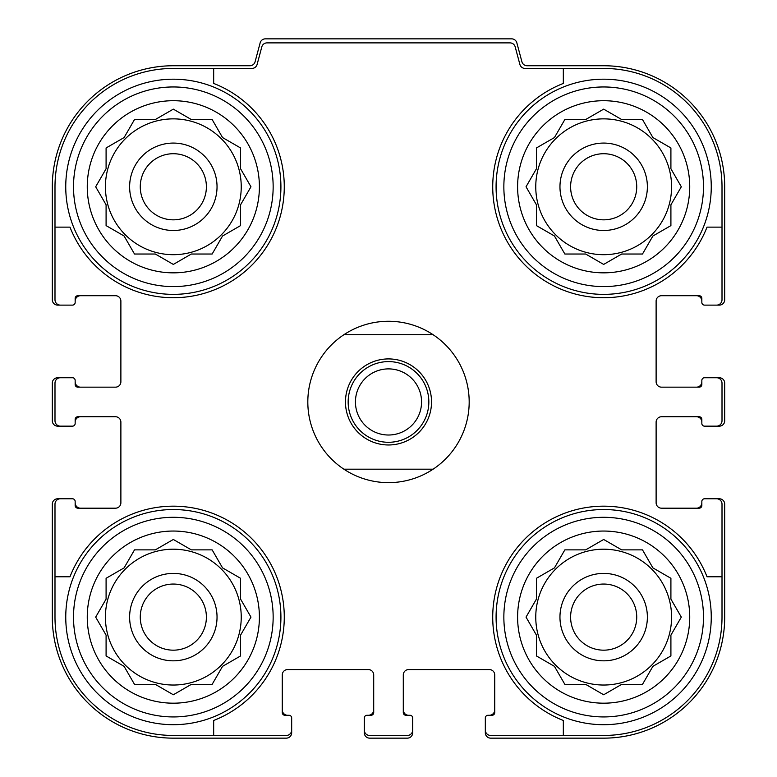 <?xml version="1.0" encoding="UTF-8"?>
<svg xmlns="http://www.w3.org/2000/svg" width="777" height="777" viewBox="0 0 777 777"><rect width="100%" height="100%" fill="white"/><g stroke="black" fill="none" stroke-linecap="round" stroke-linejoin="round"><path stroke-width="1.17" d="M105.419 186.781A67.91 67.91 0 0 0 173.329 254.691A67.91 67.91 0 0 0 241.239 186.781A67.91 67.91 0 0 0 173.329 118.862A67.91 67.91 0 0 0 105.419 186.781M535.761 186.781A67.91 67.91 0 0 0 603.671 254.691A67.91 67.91 0 0 0 671.581 186.781A67.91 67.91 0 0 0 603.671 118.862A67.91 67.91 0 0 0 535.761 186.781M535.761 617.113A67.91 67.91 0 0 0 603.671 685.032A67.91 67.91 0 0 0 671.581 617.113A67.91 67.91 0 0 0 603.671 549.203A67.91 67.91 0 0 0 535.761 617.113M105.419 617.113A67.91 67.91 0 0 0 173.329 685.032A67.91 67.91 0 0 0 241.239 617.113A67.91 67.91 0 0 0 173.329 549.203A67.91 67.91 0 0 0 105.419 617.113M173.329 68.434L213.675 68.434L213.675 83.43A110.946 110.946 0 0 1 251.777 265.229A110.946 110.946 0 0 1 69.979 227.127L54.992 227.127L54.992 186.781A118.347 118.347 0 0 1 173.329 68.434M54.992 617.113L54.992 576.777L69.979 576.777A110.946 110.946 0 0 1 251.777 538.665A110.946 110.946 0 0 1 213.675 720.473L213.675 735.46L173.329 735.46A118.347 118.347 0 0 1 54.992 617.113M722.008 186.781L722.008 227.127L707.021 227.127A110.946 110.946 0 0 1 525.223 265.229A110.946 110.946 0 0 1 563.325 83.43L563.325 68.434L603.671 68.434A118.347 118.347 0 0 1 722.008 186.781M603.671 735.46L563.325 735.46L563.325 720.473A110.946 110.946 0 0 1 525.223 538.665A110.946 110.946 0 0 1 707.021 576.777L722.008 576.777L722.008 617.113A118.347 118.347 0 0 1 603.671 735.46M722.008 576.777L722.008 504.156A5.381 5.381 0 0 0 716.637 498.776L704.525 498.776A2.69 2.69 0 0 0 701.845 501.466L701.845 505.497A2.69 2.69 0 0 1 699.154 508.187L661.499 508.187A5.381 5.381 0 0 1 656.118 502.806L656.118 422.125A5.381 5.381 0 0 1 661.499 416.744L699.154 416.744A2.69 2.69 0 0 1 701.845 419.434L701.845 423.465A2.69 2.69 0 0 0 704.525 426.155L716.637 426.155A5.381 5.381 0 0 0 722.008 420.775L722.008 383.119A5.381 5.381 0 0 0 716.637 377.739L704.525 377.739A2.69 2.69 0 0 0 701.845 380.429L701.845 384.469A2.69 2.69 0 0 1 699.154 387.16L661.499 387.16A5.381 5.381 0 0 1 656.118 381.779L656.118 301.087A5.381 5.381 0 0 1 661.499 295.707L699.154 295.707A2.69 2.69 0 0 1 701.845 298.397L701.845 302.428A2.69 2.69 0 0 0 704.525 305.118L716.637 305.118A5.381 5.381 0 0 0 722.008 299.747L722.008 227.127M563.325 68.434L525.087 68.434A5.381 5.381 0 0 1 519.891 64.452L515.19 46.873A5.381 5.381 0 0 0 509.994 42.881L267.006 42.881A5.381 5.381 0 0 0 261.81 46.873L257.109 64.452A5.381 5.381 0 0 1 251.913 68.434L213.675 68.434M54.992 227.127L54.992 299.747A5.381 5.381 0 0 0 60.363 305.118L72.475 305.118A2.69 2.69 0 0 0 75.155 302.428L75.155 298.397A2.69 2.69 0 0 1 77.846 295.707L115.501 295.707A5.381 5.381 0 0 1 120.882 301.087L120.882 381.779A5.381 5.381 0 0 1 115.501 387.16L77.846 387.16A2.69 2.69 0 0 1 75.155 384.469L75.155 380.429A2.69 2.69 0 0 0 72.475 377.739L60.363 377.739A5.381 5.381 0 0 0 54.992 383.119L54.992 420.775A5.381 5.381 0 0 0 60.363 426.155L72.475 426.155A2.69 2.69 0 0 0 75.155 423.465L75.155 419.434A2.69 2.69 0 0 1 77.846 416.744L115.501 416.744A5.381 5.381 0 0 1 120.882 422.125L120.882 502.806A5.381 5.381 0 0 1 115.501 508.187L77.846 508.187A2.69 2.69 0 0 1 75.155 505.497L75.155 501.466A2.69 2.69 0 0 0 72.475 498.776L60.363 498.776A5.381 5.381 0 0 0 54.992 504.156L54.992 576.777M213.675 735.46L286.295 735.46A5.381 5.381 0 0 0 291.676 730.079L291.676 717.977A2.69 2.69 0 0 0 288.986 715.287L284.945 715.287A2.69 2.69 0 0 1 282.265 712.596L282.265 674.941A5.381 5.381 0 0 1 287.636 669.56L368.327 669.56A5.381 5.381 0 0 1 373.708 674.941L373.708 712.596A2.69 2.69 0 0 1 371.017 715.287L366.987 715.287A2.69 2.69 0 0 0 364.296 717.977L364.296 730.079A5.381 5.381 0 0 0 369.677 735.46L407.323 735.46A5.381 5.381 0 0 0 412.704 730.079L412.704 717.977A2.69 2.69 0 0 0 410.013 715.287L405.982 715.287A2.69 2.69 0 0 1 403.292 712.596L403.292 674.941A5.381 5.381 0 0 1 408.673 669.56L489.364 669.56A5.381 5.381 0 0 1 494.735 674.941L494.735 712.596A2.69 2.69 0 0 1 492.055 715.287L488.014 715.287A2.69 2.69 0 0 0 485.324 717.977L485.324 730.079A5.381 5.381 0 0 0 490.705 735.46L563.325 735.46M716.637 305.118L719.327 305.118A5.381 5.381 0 0 0 724.698 299.747L724.698 186.781A121.037 121.037 0 0 0 603.671 65.744L527.107 65.744A5.381 5.381 0 0 1 521.911 61.762L516.841 42.842A5.381 5.381 0 0 0 511.645 38.85L265.355 38.85A5.381 5.381 0 0 0 260.159 42.842L255.089 61.762A5.381 5.381 0 0 1 249.893 65.744L173.329 65.744A121.037 121.037 0 0 0 52.302 186.781L52.302 299.747A5.381 5.381 0 0 0 57.673 305.118L60.363 305.118M71.125 305.118L72.475 305.118M72.475 377.739L71.125 377.739M60.363 377.739L57.673 377.739A5.381 5.381 0 0 0 52.302 383.119L52.302 420.775A5.381 5.381 0 0 0 57.673 426.155L60.363 426.155M71.125 426.155L72.475 426.155M72.475 498.776L71.125 498.776M60.363 498.776L57.673 498.776A5.381 5.381 0 0 0 52.302 504.156L52.302 617.113A121.037 121.037 0 0 0 173.329 738.15L286.295 738.15A5.381 5.381 0 0 0 291.676 732.769L291.676 730.079M291.676 719.327L291.676 717.977M364.296 717.977L364.296 719.327M364.296 730.079L364.296 732.769A5.381 5.381 0 0 0 369.677 738.15L407.323 738.15A5.381 5.381 0 0 0 412.704 732.769L412.704 730.079M412.704 719.327L412.704 717.977M485.324 717.977L485.324 719.327M485.324 730.079L485.324 732.769A5.381 5.381 0 0 0 490.705 738.15L603.671 738.15A121.037 121.037 0 0 0 724.698 617.113L724.698 504.156A5.381 5.381 0 0 0 719.327 498.776L716.637 498.776M705.875 498.776L704.525 498.776M704.525 426.155L705.875 426.155M716.637 426.155L719.327 426.155A5.381 5.381 0 0 0 724.698 420.775L724.698 383.119A5.381 5.381 0 0 0 719.327 377.739L716.637 377.739M705.875 377.739L704.525 377.739M704.525 305.118L705.875 305.118M80.536 295.707A5.381 5.381 0 0 0 75.155 301.087L75.155 302.428M75.155 380.429L75.155 381.779A5.381 5.381 0 0 0 80.536 387.16M80.536 416.744A5.381 5.381 0 0 0 75.155 422.125L75.155 423.465M75.155 501.466L75.155 502.806A5.381 5.381 0 0 0 80.536 508.187M282.265 709.906A5.381 5.381 0 0 0 287.636 715.287L288.986 715.287M366.987 715.287L368.327 715.287A5.381 5.381 0 0 0 373.708 709.906M403.292 709.906A5.381 5.381 0 0 0 408.673 715.287L410.013 715.287M488.014 715.287L489.364 715.287A5.381 5.381 0 0 0 494.735 709.906M696.464 508.187A5.381 5.381 0 0 0 701.845 502.806L701.845 501.466M701.845 423.465L701.845 422.125A5.381 5.381 0 0 0 696.464 416.744M696.464 387.16A5.381 5.381 0 0 0 701.845 381.779L701.845 380.429M701.845 302.428L701.845 301.087A5.381 5.381 0 0 0 696.464 295.707M703.486 617.113A99.825 99.825 0 0 1 553.758 703.564A99.825 99.825 0 0 1 553.758 530.672A99.825 99.825 0 0 1 703.486 617.113M689.733 617.113A86.072 86.072 0 0 1 560.635 691.656A86.072 86.072 0 0 1 560.635 542.579A86.072 86.072 0 0 1 689.733 617.113M711.256 617.113A107.585 107.585 0 0 1 549.873 710.285A107.585 107.585 0 0 1 549.873 523.951A107.585 107.585 0 0 1 711.256 617.113M585.654 684.362L603.671 694.764L621.687 684.362L642.492 684.362L652.894 666.345L670.91 655.943L670.91 635.13L681.312 617.113L670.91 599.096L670.91 578.292L652.894 567.89L642.492 549.873L621.687 549.873L603.671 539.471L585.654 549.873L564.85 549.873L554.448 567.89L536.431 578.292L536.431 599.096L526.029 617.113L536.431 635.13L536.431 655.943L554.448 666.345L564.85 684.362L585.654 684.362L603.671 694.764L621.687 684.362L642.492 684.362M647.377 617.113A43.706 43.706 0 0 1 581.818 654.972A43.706 43.706 0 0 1 581.818 579.263A43.706 43.706 0 0 1 647.377 617.113M636.732 617.113A33.061 33.061 0 0 1 587.14 645.745A33.061 33.061 0 0 1 587.14 588.48A33.061 33.061 0 0 1 636.732 617.113M703.486 186.781A99.825 99.825 0 0 1 553.758 273.222A99.825 99.825 0 0 1 553.758 100.33A99.825 99.825 0 0 1 703.486 186.781M689.733 186.781A86.072 86.072 0 0 1 560.635 261.315A86.072 86.072 0 0 1 560.635 112.238A86.072 86.072 0 0 1 689.733 186.781M711.256 186.781A107.585 107.585 0 0 1 549.873 279.953A107.585 107.585 0 0 1 549.873 93.609A107.585 107.585 0 0 1 711.256 186.781M585.654 254.021L603.671 264.423L621.687 254.021L642.492 254.021L652.894 236.004L670.91 225.602L670.91 204.798L681.312 186.781L670.91 168.764L670.91 147.96L652.894 137.558L642.492 119.541L621.687 119.541L603.671 109.139L585.654 119.541L564.85 119.541L554.448 137.558L536.431 147.96L536.431 168.764L526.029 186.781L536.431 204.798L536.431 225.602L554.448 236.004L564.85 254.021L585.654 254.021L603.671 264.423L621.687 254.021L642.492 254.021M647.377 186.781A43.706 43.706 0 0 1 581.818 224.631A43.706 43.706 0 0 1 581.818 148.931A43.706 43.706 0 0 1 647.377 186.781M636.732 186.781A33.061 33.061 0 0 1 587.14 215.414A33.061 33.061 0 0 1 587.14 158.149A33.061 33.061 0 0 1 636.732 186.781M273.154 617.113A99.825 99.825 0 0 1 123.417 703.564A99.825 99.825 0 0 1 123.417 530.672A99.825 99.825 0 0 1 273.154 617.113M259.401 617.113A86.072 86.072 0 0 1 130.293 691.656A86.072 86.072 0 0 1 130.293 542.579A86.072 86.072 0 0 1 259.401 617.113M280.915 617.113A107.585 107.585 0 0 1 119.541 710.285A107.585 107.585 0 0 1 119.541 523.951A107.585 107.585 0 0 1 280.915 617.113M273.154 186.781A99.825 99.825 0 0 1 123.417 273.222A99.825 99.825 0 0 1 123.417 100.33A99.825 99.825 0 0 1 273.154 186.781M259.401 186.781A86.072 86.072 0 0 1 130.293 261.315A86.072 86.072 0 0 1 130.293 112.238A86.072 86.072 0 0 1 259.401 186.781M280.915 186.781A107.585 107.585 0 0 1 119.541 279.953A107.585 107.585 0 0 1 119.541 93.609A107.585 107.585 0 0 1 280.915 186.781M155.313 684.362L173.329 694.764L191.346 684.362L212.15 684.362L222.552 666.345L240.569 655.943L240.569 635.13L250.971 617.113L240.569 599.096L240.569 578.292L222.552 567.89L212.15 549.873L191.346 549.873L173.329 539.471L155.313 549.873L134.508 549.873L124.106 567.89L106.09 578.292L106.09 599.096L95.688 617.113L106.09 635.13L106.09 655.943L124.106 666.345L134.508 684.362L155.313 684.362L173.329 694.764L191.346 684.362L212.15 684.362M217.036 617.113A43.706 43.706 0 0 1 151.476 654.972A43.706 43.706 0 0 1 151.476 579.263A43.706 43.706 0 0 1 217.036 617.113M206.391 617.113A33.061 33.061 0 0 1 156.799 645.745A33.061 33.061 0 0 1 156.799 588.48A33.061 33.061 0 0 1 206.391 617.113M155.313 254.021L173.329 264.423L191.346 254.021L212.15 254.021L222.552 236.004L240.569 225.602L240.569 204.798L250.971 186.781L240.569 168.764L240.569 147.96L222.552 137.558L212.15 119.541L191.346 119.541L173.329 109.139L155.313 119.541L134.508 119.541L124.106 137.558L106.09 147.96L106.09 168.764L95.688 186.781L106.09 204.798L106.09 225.602L124.106 236.004L134.508 254.021L155.313 254.021L173.329 264.423L191.346 254.021L212.15 254.021M217.036 186.781A43.706 43.706 0 0 1 151.476 224.631A43.706 43.706 0 0 1 151.476 148.931A43.706 43.706 0 0 1 217.036 186.781M206.391 186.781A33.061 33.061 0 0 1 156.799 215.414A33.061 33.061 0 0 1 156.799 158.149A33.061 33.061 0 0 1 206.391 186.781M240.569 635.13L250.971 617.113L240.569 599.096L240.569 578.292M191.346 549.873L173.329 539.471L155.313 549.873L134.508 549.873M106.09 599.096L95.688 617.113L106.09 635.13L106.09 655.943M670.91 635.13L681.312 617.113L670.91 599.096L670.91 578.292M621.687 549.873L603.671 539.471L585.654 549.873L564.85 549.873M536.431 599.096L526.029 617.113L536.431 635.13L536.431 655.943M670.91 204.798L681.312 186.781L670.91 168.764L670.91 147.96M621.687 119.541L603.671 109.139L585.654 119.541L564.85 119.541M536.431 168.764L526.029 186.781L536.431 204.798L536.431 225.602M240.569 204.798L250.971 186.781L240.569 168.764L240.569 147.96M191.346 119.541L173.329 109.139L155.313 119.541L134.508 119.541M106.09 168.764L95.688 186.781L106.09 204.798L106.09 225.602M343.9 334.712L433.1 334.712A80.691 80.691 0 0 1 433.1 469.191L343.9 469.191A80.691 80.691 0 0 1 343.9 334.712A80.691 80.691 0 0 1 433.1 334.712M388.5 358.916A43.036 43.036 0 0 1 425.767 423.465A43.036 43.036 0 0 1 351.233 423.465A43.036 43.036 0 0 1 388.5 358.916M433.1 469.191A80.691 80.691 0 0 1 343.9 469.191M388.5 361.606A40.346 40.346 0 0 1 423.436 422.125A40.346 40.346 0 0 1 353.564 422.125A40.346 40.346 0 0 1 388.5 361.606M388.5 368.89A33.061 33.061 0 0 1 417.132 418.482A33.061 33.061 0 0 1 359.868 418.482A33.061 33.061 0 0 1 388.5 368.89"/></g></svg>
